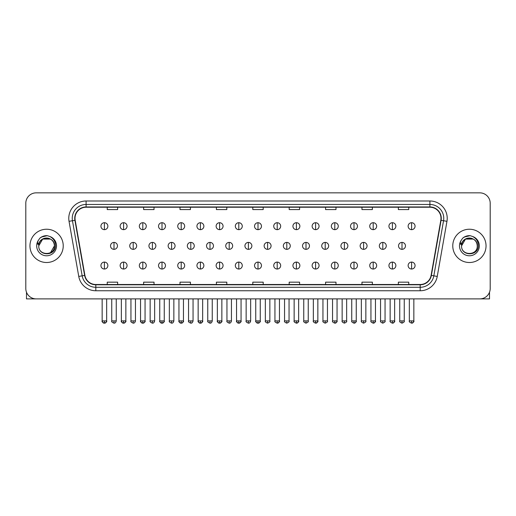 <?xml version="1.0" encoding="UTF-8"?>
<svg xmlns="http://www.w3.org/2000/svg" width="516" height="516" viewBox="0 0 516 516"><rect width="100%" height="100%" fill="white"/><g stroke="black" fill="none" stroke-linecap="round" stroke-linejoin="round"><path stroke-width="0.77" d="M29.96 245.868A16.635 16.635 0 0 0 46.595 262.509A16.635 16.635 0 0 0 63.229 245.868A16.635 16.635 0 0 0 46.595 229.233A16.635 16.635 0 0 0 29.96 245.868A16.635 16.635 0 0 0 46.595 262.509A16.635 16.635 0 0 0 63.229 245.868A16.635 16.635 0 0 0 46.595 229.233A16.635 16.635 0 0 0 29.96 245.868M452.771 245.868A16.635 16.635 0 0 0 469.405 262.509A16.635 16.635 0 0 0 486.04 245.868A16.635 16.635 0 0 0 469.405 229.233A16.635 16.635 0 0 0 452.771 245.868A16.635 16.635 0 0 0 469.405 262.509A16.635 16.635 0 0 0 486.04 245.868A16.635 16.635 0 0 0 469.405 229.233A16.635 16.635 0 0 0 452.771 245.868M75.013 218.32A11.088 11.088 0 0 1 86.101 207.226L429.899 207.226A11.088 11.088 0 0 1 440.819 220.242L431.105 275.351A11.088 11.088 0 0 1 420.179 284.51L95.821 284.51A11.088 11.088 0 0 1 84.895 275.351L75.181 220.242A11.088 11.088 0 0 1 75.013 218.32M74.736 218.32A11.365 11.365 0 0 0 74.91 220.293L84.624 275.396A11.365 11.365 0 0 0 95.821 284.787L420.179 284.787A11.365 11.365 0 0 0 431.376 275.396L441.09 220.293A11.365 11.365 0 0 0 429.899 206.948L86.101 206.948A11.365 11.365 0 0 0 74.736 218.32M69.041 221.325A17.331 17.331 0 0 1 86.101 200.988L429.899 200.988A17.331 17.331 0 0 1 446.959 221.325L437.245 276.434A17.331 17.331 0 0 1 420.179 290.753L95.821 290.753A17.331 17.331 0 0 1 78.754 276.434L69.041 221.325L72.453 220.725A13.861 13.861 0 0 1 86.101 204.459L429.899 204.459A13.861 13.861 0 0 1 443.547 220.725L433.833 275.828A13.861 13.861 0 0 1 420.179 287.283L95.821 287.283A13.861 13.861 0 0 1 82.167 275.828L72.453 220.725A13.861 13.861 0 0 1 72.24 218.32M490.2 203.24A10.397 10.397 0 0 0 479.803 192.849L36.197 192.849A10.397 10.397 0 0 0 25.8 203.24L25.8 288.496A10.397 10.397 0 0 0 36.197 298.893L479.803 298.893A10.397 10.397 0 0 0 490.2 288.496L490.2 203.24L490.2 288.496M252.801 207.226L252.801 209.573L263.199 209.573L263.199 207.226M216.41 207.226L216.41 209.573L226.808 209.573L226.808 207.226M180.02 207.226L180.02 209.573L190.417 209.573L190.417 207.226M143.635 207.226L143.635 209.573L154.032 209.573L154.032 207.226M107.244 207.226L107.244 209.573L117.642 209.573L117.642 207.226M289.192 207.226L289.192 209.573L299.59 209.573L299.59 207.226M325.583 207.226L325.583 209.573L335.981 209.573L335.981 207.226M361.968 207.226L361.968 209.573L372.365 209.573L372.365 207.226M398.358 207.226L398.358 209.573L408.756 209.573L408.756 207.226M263.199 284.51L263.199 282.168L252.801 282.168L252.801 284.51M226.808 284.51L226.808 282.168L216.41 282.168L216.41 284.51M190.417 284.51L190.417 282.168L180.02 282.168L180.02 284.51M154.032 284.51L154.032 282.168L143.635 282.168L143.635 284.51M117.642 284.51L117.642 282.168L107.244 282.168L107.244 284.51M299.59 284.51L299.59 282.168L289.192 282.168L289.192 284.51M335.981 284.51L335.981 282.168L325.583 282.168L325.583 284.51M372.365 284.51L372.365 282.168L361.968 282.168L361.968 284.51M408.756 284.51L408.756 282.168L398.358 282.168L398.358 284.51M25.8 203.24L25.8 288.496M479.803 192.849L36.197 192.849M36.197 298.893L479.803 298.893M104.4 222.719A3.464 3.464 0 0 0 100.936 226.182A3.464 3.464 0 0 0 104.4 229.652A3.464 3.464 0 0 0 107.87 226.182A3.464 3.464 0 0 0 104.4 222.719L104.4 229.652A3.464 3.464 0 0 0 107.87 226.182A3.464 3.464 0 0 0 104.4 222.719M114.004 242.404A3.464 3.464 0 0 0 110.534 245.868A3.464 3.464 0 0 0 114.004 249.338A3.464 3.464 0 0 0 117.467 245.868A3.464 3.464 0 0 0 114.004 242.404L114.004 249.338A3.464 3.464 0 0 0 117.467 245.868A3.464 3.464 0 0 0 114.004 242.404M104.4 262.089A3.464 3.464 0 0 0 100.936 265.553A3.464 3.464 0 0 0 104.4 269.023A3.464 3.464 0 0 0 107.87 265.553A3.464 3.464 0 0 0 104.4 262.089L104.4 269.023A3.464 3.464 0 0 0 107.87 265.553A3.464 3.464 0 0 0 104.4 262.089M123.601 222.719A3.464 3.464 0 0 0 120.138 226.182A3.464 3.464 0 0 0 123.601 229.652A3.464 3.464 0 0 0 127.065 226.182A3.464 3.464 0 0 0 123.601 222.719L123.601 229.652A3.464 3.464 0 0 0 127.065 226.182A3.464 3.464 0 0 0 123.601 222.719M142.803 222.719A3.464 3.464 0 0 0 139.333 226.182A3.464 3.464 0 0 0 142.803 229.652A3.464 3.464 0 0 0 146.267 226.182A3.464 3.464 0 0 0 142.803 222.719L142.803 229.652A3.464 3.464 0 0 0 146.267 226.182A3.464 3.464 0 0 0 142.803 222.719M161.998 222.719A3.464 3.464 0 0 0 158.535 226.182A3.464 3.464 0 0 0 161.998 229.652A3.464 3.464 0 0 0 165.468 226.182A3.464 3.464 0 0 0 161.998 222.719L161.998 229.652A3.464 3.464 0 0 0 165.468 226.182A3.464 3.464 0 0 0 161.998 222.719M181.2 222.719A3.464 3.464 0 0 0 177.736 226.182A3.464 3.464 0 0 0 181.2 229.652A3.464 3.464 0 0 0 184.663 226.182A3.464 3.464 0 0 0 181.2 222.719L181.2 229.652A3.464 3.464 0 0 0 184.663 226.182A3.464 3.464 0 0 0 181.2 222.719M133.199 242.404A3.464 3.464 0 0 0 129.735 245.868A3.464 3.464 0 0 0 133.199 249.338A3.464 3.464 0 0 0 136.669 245.868A3.464 3.464 0 0 0 133.199 242.404L133.199 249.338A3.464 3.464 0 0 0 136.669 245.868A3.464 3.464 0 0 0 133.199 242.404M152.401 242.404A3.464 3.464 0 0 0 148.937 245.868A3.464 3.464 0 0 0 152.401 249.338A3.464 3.464 0 0 0 155.864 245.868A3.464 3.464 0 0 0 152.401 242.404L152.401 249.338A3.464 3.464 0 0 0 155.864 245.868A3.464 3.464 0 0 0 152.401 242.404M171.602 242.404A3.464 3.464 0 0 0 168.132 245.868A3.464 3.464 0 0 0 171.602 249.338A3.464 3.464 0 0 0 175.066 245.868A3.464 3.464 0 0 0 171.602 242.404L171.602 249.338A3.464 3.464 0 0 0 175.066 245.868A3.464 3.464 0 0 0 171.602 242.404M39.119 243.513L38.752 245.868C38.319 256.51 55.535 256.317 55.476 245.868C55.509 241.546 53.58 238.411 49.691 236.451L47.349 235.683C44.524 235.515 42.035 236.347 39.874 238.173L38.461 240.198C37.603 241.649 37.416 243.062 37.9 244.423L40.422 240.688C42.77 238.334 45.569 237.56 48.814 238.36A7.837 7.837 0 0 0 39.119 243.513M48.814 238.36C52.316 239.605 54.186 242.107 54.432 245.868C54.909 255.975 38.281 255.975 38.758 245.868C38.281 235.76 54.909 235.76 54.432 245.868L50.51 252.653M38.758 245.868L42.68 239.082L50.51 239.082M40.171 237.928L42.867 236.36M43.538 236.122L46.446 235.657M47.285 235.677L41.486 237.025L39.9 238.153L41.486 237.025L46.672 235.651L41.486 237.025L39.9 238.153L41.486 237.025L46.672 235.651M461.936 243.513L461.562 245.868C461.13 256.51 478.345 256.317 478.287 245.868C478.319 241.546 476.391 238.411 472.501 236.451L470.16 235.683C467.335 235.515 464.845 236.347 462.691 238.173L461.278 240.198C460.414 241.649 460.227 243.062 460.711 244.423L463.233 240.688C465.587 238.334 468.38 237.56 471.624 238.36A7.837 7.837 0 0 0 461.936 243.513M477.242 245.868C477.719 255.975 461.091 255.975 461.568 245.868C461.091 235.76 477.719 235.76 477.242 245.868C476.997 242.107 475.126 239.605 471.624 238.36M461.568 245.868L465.49 239.082L473.32 239.082M462.981 237.928L465.677 236.36M466.348 236.122L469.257 235.657M470.095 235.677L464.297 237.025L462.71 238.153L464.297 237.025L469.489 235.651L464.297 237.025L462.71 238.153L464.297 237.025L469.489 235.651M26.49 292.23L26.49 298.893L66.693 298.893M489.51 292.23L489.51 298.893L449.307 298.893M200.401 222.719A3.464 3.464 0 0 0 196.938 226.182A3.464 3.464 0 0 0 200.401 229.652A3.464 3.464 0 0 0 203.865 226.182A3.464 3.464 0 0 0 200.401 222.719L200.401 229.652A3.464 3.464 0 0 0 203.865 226.182A3.464 3.464 0 0 0 200.401 222.719M219.603 222.719A3.464 3.464 0 0 0 216.133 226.182A3.464 3.464 0 0 0 219.603 229.652A3.464 3.464 0 0 0 223.067 226.182A3.464 3.464 0 0 0 219.603 222.719L219.603 229.652A3.464 3.464 0 0 0 223.067 226.182A3.464 3.464 0 0 0 219.603 222.719M238.798 222.719A3.464 3.464 0 0 0 235.335 226.182A3.464 3.464 0 0 0 238.798 229.652A3.464 3.464 0 0 0 242.268 226.182A3.464 3.464 0 0 0 238.798 222.719L238.798 229.652A3.464 3.464 0 0 0 242.268 226.182A3.464 3.464 0 0 0 238.798 222.719M190.797 242.404A3.464 3.464 0 0 0 187.334 245.868A3.464 3.464 0 0 0 190.797 249.338A3.464 3.464 0 0 0 194.268 245.868A3.464 3.464 0 0 0 190.797 242.404L190.797 249.338A3.464 3.464 0 0 0 194.268 245.868A3.464 3.464 0 0 0 190.797 242.404M209.999 242.404A3.464 3.464 0 0 0 206.535 245.868A3.464 3.464 0 0 0 209.999 249.338A3.464 3.464 0 0 0 213.469 245.868A3.464 3.464 0 0 0 209.999 242.404L209.999 249.338A3.464 3.464 0 0 0 213.469 245.868A3.464 3.464 0 0 0 209.999 242.404M229.201 242.404A3.464 3.464 0 0 0 225.737 245.868A3.464 3.464 0 0 0 229.201 249.338A3.464 3.464 0 0 0 232.664 245.868A3.464 3.464 0 0 0 229.201 242.404L229.201 249.338A3.464 3.464 0 0 0 232.664 245.868A3.464 3.464 0 0 0 229.201 242.404M258 222.719A3.464 3.464 0 0 0 254.536 226.182A3.464 3.464 0 0 0 258 229.652A3.464 3.464 0 0 0 261.464 226.182A3.464 3.464 0 0 0 258 222.719L258 229.652A3.464 3.464 0 0 0 261.464 226.182A3.464 3.464 0 0 0 258 222.719M277.202 222.719A3.464 3.464 0 0 0 273.732 226.182A3.464 3.464 0 0 0 277.202 229.652A3.464 3.464 0 0 0 280.665 226.182A3.464 3.464 0 0 0 277.202 222.719L277.202 229.652A3.464 3.464 0 0 0 280.665 226.182A3.464 3.464 0 0 0 277.202 222.719M296.397 222.719A3.464 3.464 0 0 0 292.933 226.182A3.464 3.464 0 0 0 296.397 229.652A3.464 3.464 0 0 0 299.867 226.182A3.464 3.464 0 0 0 296.397 222.719L296.397 229.652A3.464 3.464 0 0 0 299.867 226.182A3.464 3.464 0 0 0 296.397 222.719M315.599 222.719A3.464 3.464 0 0 0 312.135 226.182A3.464 3.464 0 0 0 315.599 229.652A3.464 3.464 0 0 0 319.062 226.182A3.464 3.464 0 0 0 315.599 222.719L315.599 229.652A3.464 3.464 0 0 0 319.062 226.182A3.464 3.464 0 0 0 315.599 222.719M334.8 222.719A3.464 3.464 0 0 0 331.337 226.182A3.464 3.464 0 0 0 334.8 229.652A3.464 3.464 0 0 0 338.264 226.182A3.464 3.464 0 0 0 334.8 222.719L334.8 229.652A3.464 3.464 0 0 0 338.264 226.182A3.464 3.464 0 0 0 334.8 222.719M248.402 242.404A3.464 3.464 0 0 0 244.932 245.868A3.464 3.464 0 0 0 248.402 249.338A3.464 3.464 0 0 0 251.866 245.868A3.464 3.464 0 0 0 248.402 242.404L248.402 249.338A3.464 3.464 0 0 0 251.866 245.868A3.464 3.464 0 0 0 248.402 242.404M267.598 242.404A3.464 3.464 0 0 0 264.134 245.868A3.464 3.464 0 0 0 267.598 249.338A3.464 3.464 0 0 0 271.068 245.868A3.464 3.464 0 0 0 267.598 242.404L267.598 249.338A3.464 3.464 0 0 0 271.068 245.868A3.464 3.464 0 0 0 267.598 242.404M286.799 242.404A3.464 3.464 0 0 0 283.336 245.868A3.464 3.464 0 0 0 286.799 249.338A3.464 3.464 0 0 0 290.263 245.868A3.464 3.464 0 0 0 286.799 242.404L286.799 249.338A3.464 3.464 0 0 0 290.263 245.868A3.464 3.464 0 0 0 286.799 242.404M306.001 242.404A3.464 3.464 0 0 0 302.531 245.868A3.464 3.464 0 0 0 306.001 249.338A3.464 3.464 0 0 0 309.465 245.868A3.464 3.464 0 0 0 306.001 242.404L306.001 249.338A3.464 3.464 0 0 0 309.465 245.868A3.464 3.464 0 0 0 306.001 242.404M325.203 242.404A3.464 3.464 0 0 0 321.732 245.868A3.464 3.464 0 0 0 325.203 249.338A3.464 3.464 0 0 0 328.666 245.868A3.464 3.464 0 0 0 325.203 242.404L325.203 249.338A3.464 3.464 0 0 0 328.666 245.868A3.464 3.464 0 0 0 325.203 242.404M354.002 222.719A3.464 3.464 0 0 0 350.532 226.182A3.464 3.464 0 0 0 354.002 229.652A3.464 3.464 0 0 0 357.465 226.182A3.464 3.464 0 0 0 354.002 222.719L354.002 229.652A3.464 3.464 0 0 0 357.465 226.182A3.464 3.464 0 0 0 354.002 222.719M373.197 222.719A3.464 3.464 0 0 0 369.733 226.182A3.464 3.464 0 0 0 373.197 229.652A3.464 3.464 0 0 0 376.667 226.182A3.464 3.464 0 0 0 373.197 222.719L373.197 229.652A3.464 3.464 0 0 0 376.667 226.182A3.464 3.464 0 0 0 373.197 222.719M392.399 222.719A3.464 3.464 0 0 0 388.935 226.182A3.464 3.464 0 0 0 392.399 229.652A3.464 3.464 0 0 0 395.862 226.182A3.464 3.464 0 0 0 392.399 222.719L392.399 229.652A3.464 3.464 0 0 0 395.862 226.182A3.464 3.464 0 0 0 392.399 222.719M411.6 222.719A3.464 3.464 0 0 0 408.13 226.182A3.464 3.464 0 0 0 411.6 229.652A3.464 3.464 0 0 0 415.064 226.182A3.464 3.464 0 0 0 411.6 222.719L411.6 229.652A3.464 3.464 0 0 0 415.064 226.182A3.464 3.464 0 0 0 411.6 222.719M344.398 242.404A3.464 3.464 0 0 0 340.934 245.868A3.464 3.464 0 0 0 344.398 249.338A3.464 3.464 0 0 0 347.868 245.868A3.464 3.464 0 0 0 344.398 242.404L344.398 249.338A3.464 3.464 0 0 0 347.868 245.868A3.464 3.464 0 0 0 344.398 242.404M363.599 242.404A3.464 3.464 0 0 0 360.136 245.868A3.464 3.464 0 0 0 363.599 249.338A3.464 3.464 0 0 0 367.063 245.868A3.464 3.464 0 0 0 363.599 242.404L363.599 249.338A3.464 3.464 0 0 0 367.063 245.868A3.464 3.464 0 0 0 363.599 242.404M382.801 242.404A3.464 3.464 0 0 0 379.331 245.868A3.464 3.464 0 0 0 382.801 249.338A3.464 3.464 0 0 0 386.265 245.868A3.464 3.464 0 0 0 382.801 242.404L382.801 249.338A3.464 3.464 0 0 0 386.265 245.868A3.464 3.464 0 0 0 382.801 242.404M401.996 242.404A3.464 3.464 0 0 0 398.533 245.868A3.464 3.464 0 0 0 401.996 249.338A3.464 3.464 0 0 0 405.466 245.868A3.464 3.464 0 0 0 401.996 242.404L401.996 249.338A3.464 3.464 0 0 0 405.466 245.868A3.464 3.464 0 0 0 401.996 242.404M123.601 262.089A3.464 3.464 0 0 0 120.138 265.553A3.464 3.464 0 0 0 123.601 269.023A3.464 3.464 0 0 0 127.065 265.553A3.464 3.464 0 0 0 123.601 262.089L123.601 269.023A3.464 3.464 0 0 0 127.065 265.553A3.464 3.464 0 0 0 123.601 262.089M142.803 262.089A3.464 3.464 0 0 0 139.333 265.553A3.464 3.464 0 0 0 142.803 269.023A3.464 3.464 0 0 0 146.267 265.553A3.464 3.464 0 0 0 142.803 262.089L142.803 269.023A3.464 3.464 0 0 0 146.267 265.553A3.464 3.464 0 0 0 142.803 262.089M161.998 262.089A3.464 3.464 0 0 0 158.535 265.553A3.464 3.464 0 0 0 161.998 269.023A3.464 3.464 0 0 0 165.468 265.553A3.464 3.464 0 0 0 161.998 262.089L161.998 269.023A3.464 3.464 0 0 0 165.468 265.553A3.464 3.464 0 0 0 161.998 262.089M181.2 262.089A3.464 3.464 0 0 0 177.736 265.553A3.464 3.464 0 0 0 181.2 269.023A3.464 3.464 0 0 0 184.663 265.553A3.464 3.464 0 0 0 181.2 262.089L181.2 269.023A3.464 3.464 0 0 0 184.663 265.553A3.464 3.464 0 0 0 181.2 262.089M200.401 262.089A3.464 3.464 0 0 0 196.938 265.553A3.464 3.464 0 0 0 200.401 269.023A3.464 3.464 0 0 0 203.865 265.553A3.464 3.464 0 0 0 200.401 262.089L200.401 269.023A3.464 3.464 0 0 0 203.865 265.553A3.464 3.464 0 0 0 200.401 262.089M219.603 262.089A3.464 3.464 0 0 0 216.133 265.553A3.464 3.464 0 0 0 219.603 269.023A3.464 3.464 0 0 0 223.067 265.553A3.464 3.464 0 0 0 219.603 262.089L219.603 269.023A3.464 3.464 0 0 0 223.067 265.553A3.464 3.464 0 0 0 219.603 262.089M238.798 262.089A3.464 3.464 0 0 0 235.335 265.553A3.464 3.464 0 0 0 238.798 269.023A3.464 3.464 0 0 0 242.268 265.553A3.464 3.464 0 0 0 238.798 262.089L238.798 269.023A3.464 3.464 0 0 0 242.268 265.553A3.464 3.464 0 0 0 238.798 262.089M258 262.089A3.464 3.464 0 0 0 254.536 265.553A3.464 3.464 0 0 0 258 269.023A3.464 3.464 0 0 0 261.464 265.553A3.464 3.464 0 0 0 258 262.089L258 269.023A3.464 3.464 0 0 0 261.464 265.553A3.464 3.464 0 0 0 258 262.089M277.202 262.089A3.464 3.464 0 0 0 273.732 265.553A3.464 3.464 0 0 0 277.202 269.023A3.464 3.464 0 0 0 280.665 265.553A3.464 3.464 0 0 0 277.202 262.089L277.202 269.023A3.464 3.464 0 0 0 280.665 265.553A3.464 3.464 0 0 0 277.202 262.089M296.397 262.089A3.464 3.464 0 0 0 292.933 265.553A3.464 3.464 0 0 0 296.397 269.023A3.464 3.464 0 0 0 299.867 265.553A3.464 3.464 0 0 0 296.397 262.089L296.397 269.023A3.464 3.464 0 0 0 299.867 265.553A3.464 3.464 0 0 0 296.397 262.089M315.599 262.089A3.464 3.464 0 0 0 312.135 265.553A3.464 3.464 0 0 0 315.599 269.023A3.464 3.464 0 0 0 319.062 265.553A3.464 3.464 0 0 0 315.599 262.089L315.599 269.023A3.464 3.464 0 0 0 319.062 265.553A3.464 3.464 0 0 0 315.599 262.089M334.8 262.089A3.464 3.464 0 0 0 331.337 265.553A3.464 3.464 0 0 0 334.8 269.023A3.464 3.464 0 0 0 338.264 265.553A3.464 3.464 0 0 0 334.8 262.089L334.8 269.023A3.464 3.464 0 0 0 338.264 265.553A3.464 3.464 0 0 0 334.8 262.089M354.002 262.089A3.464 3.464 0 0 0 350.532 265.553A3.464 3.464 0 0 0 354.002 269.023A3.464 3.464 0 0 0 357.465 265.553A3.464 3.464 0 0 0 354.002 262.089L354.002 269.023A3.464 3.464 0 0 0 357.465 265.553A3.464 3.464 0 0 0 354.002 262.089M373.197 262.089A3.464 3.464 0 0 0 369.733 265.553A3.464 3.464 0 0 0 373.197 269.023A3.464 3.464 0 0 0 376.667 265.553A3.464 3.464 0 0 0 373.197 262.089L373.197 269.023A3.464 3.464 0 0 0 376.667 265.553A3.464 3.464 0 0 0 373.197 262.089M392.399 262.089A3.464 3.464 0 0 0 388.935 265.553A3.464 3.464 0 0 0 392.399 269.023A3.464 3.464 0 0 0 395.862 265.553A3.464 3.464 0 0 0 392.399 262.089L392.399 269.023A3.464 3.464 0 0 0 395.862 265.553A3.464 3.464 0 0 0 392.399 262.089M411.6 262.089A3.464 3.464 0 0 0 408.13 265.553A3.464 3.464 0 0 0 411.6 269.023A3.464 3.464 0 0 0 415.064 265.553A3.464 3.464 0 0 0 411.6 262.089L411.6 269.023A3.464 3.464 0 0 0 415.064 265.553A3.464 3.464 0 0 0 411.6 262.089M429.899 200.988L429.899 206.948M72.453 220.725L74.91 220.293M95.821 290.753L95.821 284.787M420.179 284.787L420.179 290.753M431.376 275.396L437.245 276.434M78.754 276.434L84.624 275.396M441.09 220.293L446.959 221.325M86.101 200.988L86.101 206.948M114.004 320.9L111.746 320.9C111.295 321.623 112.043 322.371 114.004 323.151L114.004 320.9L116.255 320.9L116.255 298.893M104.4 320.9L102.149 320.9C101.691 321.623 102.445 322.371 104.4 323.151L104.4 320.9L106.657 320.9C107.109 321.623 106.361 322.371 104.4 323.151C103.29 323.261 102.542 322.506 102.149 320.9L102.149 298.893M133.199 320.9L130.948 320.9C130.49 321.623 131.245 322.371 133.199 323.151L133.199 320.9L135.456 320.9L135.456 298.893M152.401 320.9L150.15 320.9C149.692 321.623 150.44 322.371 152.401 323.151L152.401 320.9L154.652 320.9L154.652 298.893M171.602 320.9L169.351 320.9C168.893 321.623 169.641 322.371 171.602 323.151L171.602 320.9L173.853 320.9L173.853 298.893M38.461 240.198A9.914 9.914 0 0 0 46.595 255.781A9.914 9.914 0 0 0 49.691 236.451M461.278 240.198A9.914 9.914 0 0 0 469.405 255.781A9.914 9.914 0 0 0 472.501 236.451M190.797 320.9L188.546 320.9C188.088 321.623 188.843 322.371 190.797 323.151L190.797 320.9L193.055 320.9L193.055 298.893M209.999 320.9L207.748 320.9C207.29 321.623 208.045 322.371 209.999 323.151L209.999 320.9L212.25 320.9L212.25 298.893M229.201 320.9L226.95 320.9C226.492 321.623 227.24 322.371 229.201 323.151L229.201 320.9L231.452 320.9L231.452 298.893M248.402 320.9L246.145 320.9C245.693 321.623 246.442 322.371 248.402 323.151L248.402 320.9L250.653 320.9L250.653 298.893M267.598 320.9L265.347 320.9C264.889 321.623 265.643 322.371 267.598 323.151L267.598 320.9L269.855 320.9L269.855 298.893M286.799 320.9L284.548 320.9C284.09 321.623 284.838 322.371 286.799 323.151L286.799 320.9L289.05 320.9L289.05 298.893M306.001 320.9L303.75 320.9C303.292 321.623 304.04 322.371 306.001 323.151L306.001 320.9L308.252 320.9L308.252 298.893M325.203 320.9L322.945 320.9C322.487 321.623 323.242 322.371 325.203 323.151L325.203 320.9L327.454 320.9L327.454 298.893M344.398 320.9L342.147 320.9C341.689 321.623 342.443 322.371 344.398 323.151L344.398 320.9L346.649 320.9L346.649 298.893M363.599 320.9L361.348 320.9C360.89 321.623 361.639 322.371 363.599 323.151L363.599 320.9L365.85 320.9L365.85 298.893M382.801 320.9L380.544 320.9C380.092 321.623 380.84 322.371 382.801 323.151L382.801 320.9L385.052 320.9L385.052 298.893M401.996 320.9L399.745 320.9C399.287 321.623 400.042 322.371 401.996 323.151L401.996 320.9L404.254 320.9L404.254 298.893M123.601 320.9L121.35 320.9C120.892 321.623 121.641 322.371 123.601 323.151L123.601 320.9L125.852 320.9C126.31 321.623 125.562 322.371 123.601 323.151C122.492 323.261 121.744 322.506 121.35 320.9L121.35 298.893M142.803 320.9L140.546 320.9C140.094 321.623 140.842 322.371 142.803 323.151L142.803 320.9L145.054 320.9C145.512 321.623 144.757 322.371 142.803 323.151C141.694 323.261 140.939 322.506 140.546 320.9L140.546 298.893M161.998 320.9L159.747 320.9C159.289 321.623 160.044 322.371 161.998 323.151L161.998 320.9L164.256 320.9C164.714 321.623 163.959 322.371 161.998 323.151C160.895 323.261 160.141 322.506 159.747 320.9L159.747 298.893M181.2 320.9L178.949 320.9C178.491 321.623 179.239 322.371 181.2 323.151L181.2 320.9L183.451 320.9C183.909 321.623 183.161 322.371 181.2 323.151C180.09 323.261 179.342 322.506 178.949 320.9L178.949 298.893M200.401 320.9L198.15 320.9C197.692 321.623 198.441 322.371 200.401 323.151L200.401 320.9L202.653 320.9C203.111 321.623 202.362 322.371 200.401 323.151C199.292 323.261 198.544 322.506 198.15 320.9L198.15 298.893M219.603 320.9L217.346 320.9C216.888 321.623 217.642 322.371 219.603 323.151L219.603 320.9L221.854 320.9C222.312 321.623 221.558 322.371 219.603 323.151C218.494 323.261 217.739 322.506 217.346 320.9L217.346 298.893M238.798 320.9L236.547 320.9C236.089 321.623 236.844 322.371 238.798 323.151L238.798 320.9L241.056 320.9C241.507 321.623 240.759 322.371 238.798 323.151C237.689 323.261 236.941 322.506 236.547 320.9L236.547 298.893M258 320.9L255.749 320.9C255.291 321.623 256.039 322.371 258 323.151L258 320.9L260.251 320.9L260.251 298.893L260.251 320.9C260.709 321.623 259.961 322.371 258 323.151C256.891 323.261 256.142 322.506 255.749 320.9L255.749 298.893M277.202 320.9L274.944 320.9C274.493 321.623 275.241 322.371 277.202 323.151L277.202 320.9L279.453 320.9C279.911 321.623 279.156 322.371 277.202 323.151C278.311 323.261 279.059 322.506 279.453 320.9L279.453 298.893M296.397 320.9L294.146 320.9L294.146 298.893L294.146 320.9C293.688 321.623 294.442 322.371 296.397 323.151L296.397 320.9L298.654 320.9C299.112 321.623 298.358 322.371 296.397 323.151C297.506 323.261 298.261 322.506 298.654 320.9L298.654 298.893M315.599 320.9L313.347 320.9C312.889 321.623 313.638 322.371 315.599 323.151L315.599 320.9L317.85 320.9C318.308 321.623 317.559 322.371 315.599 323.151C316.708 323.261 317.456 322.506 317.85 320.9L317.85 298.893M334.8 320.9L332.549 320.9L332.549 298.893L332.549 320.9C332.091 321.623 332.839 322.371 334.8 323.151L334.8 320.9L337.051 320.9C337.509 321.623 336.761 322.371 334.8 323.151C335.91 323.261 336.658 322.506 337.051 320.9L337.051 298.893M354.002 320.9L351.744 320.9C351.286 321.623 352.041 322.371 354.002 323.151L354.002 320.9L356.253 320.9L356.253 298.893L356.253 320.9C356.711 321.623 355.956 322.371 354.002 323.151C355.105 323.261 355.859 322.506 356.253 320.9M373.197 320.9L370.946 320.9C370.488 321.623 371.243 322.371 373.197 323.151L373.197 320.9L375.455 320.9C375.906 321.623 375.158 322.371 373.197 323.151C374.306 323.261 375.061 322.506 375.455 320.9L375.455 298.893M392.399 320.9L390.148 320.9C389.69 321.623 390.438 322.371 392.399 323.151L392.399 320.9L394.65 320.9C395.108 321.623 394.359 322.371 392.399 323.151C393.508 323.261 394.256 322.506 394.65 320.9L394.65 298.893M411.6 320.9L409.343 320.9C408.891 321.623 409.639 322.371 411.6 323.151L411.6 320.9L413.851 320.9C414.309 321.623 413.555 322.371 411.6 323.151C412.71 323.261 413.458 322.506 413.851 320.9L413.851 298.893M111.746 320.9L111.746 298.893M116.255 320.9C115.861 322.506 115.113 323.261 114.004 323.151M104.4 323.151C105.509 323.261 106.264 322.506 106.657 320.9L106.657 298.893M130.948 320.9L130.948 298.893M135.456 320.9C135.063 322.506 134.308 323.261 133.199 323.151M150.15 320.9L150.15 298.893M154.652 320.9C154.258 322.506 153.51 323.261 152.401 323.151M169.351 320.9L169.351 298.893M173.853 320.9C173.46 322.506 172.712 323.261 171.602 323.151M188.546 320.9L188.546 298.893M193.055 320.9C192.661 322.506 191.907 323.261 190.797 323.151M207.748 320.9L207.748 298.893M212.25 320.9C211.863 322.506 211.109 323.261 209.999 323.151M226.95 320.9L226.95 298.893M231.452 320.9C231.058 322.506 230.31 323.261 229.201 323.151M246.145 320.9L246.145 298.893M250.653 320.9C250.26 322.506 249.512 323.261 248.402 323.151M265.347 320.9L265.347 298.893M269.855 320.9C270.307 321.623 269.558 322.371 267.598 323.151M284.548 320.9L284.548 298.893M289.05 320.9C289.508 321.623 288.76 322.371 286.799 323.151M303.75 320.9L303.75 298.893M308.252 320.9C308.71 321.623 307.955 322.371 306.001 323.151M322.945 320.9L322.945 298.893M327.454 320.9C327.912 321.623 327.157 322.371 325.203 323.151M342.147 320.9L342.147 298.893M346.649 320.9C347.107 321.623 346.359 322.371 344.398 323.151M361.348 320.9L361.348 298.893M365.85 320.9C366.308 321.623 365.56 322.371 363.599 323.151M380.544 320.9L380.544 298.893M385.052 320.9C385.51 321.623 384.755 322.371 382.801 323.151M399.745 320.9L399.745 298.893M404.254 320.9C404.705 321.623 403.957 322.371 401.996 323.151M123.601 323.151C124.711 323.261 125.459 322.506 125.852 320.9L125.852 298.893M142.803 323.151C143.912 323.261 144.661 322.506 145.054 320.9L145.054 298.893M161.998 323.151C163.108 323.261 163.862 322.506 164.256 320.9L164.256 298.893M181.2 323.151C182.309 323.261 183.057 322.506 183.451 320.9L183.451 298.893M200.401 323.151C201.511 323.261 202.259 322.506 202.653 320.9L202.653 298.893M219.603 323.151C220.706 323.261 221.461 322.506 221.854 320.9L221.854 298.893M238.798 323.151C239.908 323.261 240.662 322.506 241.056 320.9L241.056 298.893M260.251 320.9C259.858 322.506 259.109 323.261 258 323.151M274.944 320.9L274.944 298.893M313.347 320.9L313.347 298.893M351.744 320.9L351.744 298.893M370.946 320.9L370.946 298.893M390.148 320.9L390.148 298.893M409.343 320.9L409.343 298.893"/></g></svg>
